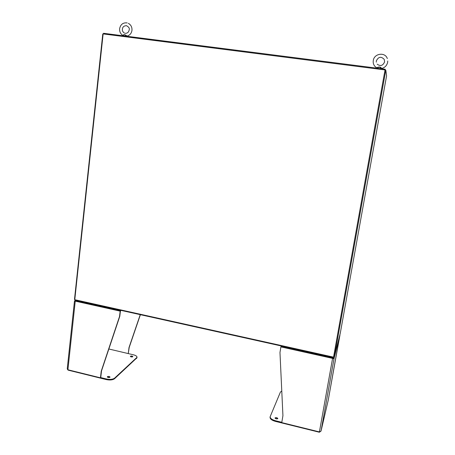 <?xml version="1.0" encoding="UTF-8"?>
<svg xmlns="http://www.w3.org/2000/svg" width="455" height="455" viewBox="0 0 455 455"><rect width="100%" height="100%" fill="white"/><g stroke="black" fill="none" stroke-linecap="round" stroke-linejoin="round"><path stroke-width="0.68" d="M333.532 357.135L74.785 299.703L103.131 33.915L385.021 69.933L333.532 357.135L385.027 69.99L333.595 356.896L334.306 357.056L385.806 70.093L386.585 75.831L340.272 333.225L334.306 357.056M385.021 69.933L385.806 70.093M340.272 333.214L386.585 75.831M74.808 299.475L74.489 299.407L102.773 33.92L103.126 33.966M385.283 70.025L385.021 69.194L103.621 33.3L103.484 33.96L103.541 33.3M75.058 299.765L75.018 300.163L333.475 357.567L333.64 356.908M333.475 357.567L333.595 356.896M103.075 34.415L102.625 35.348L102.051 40.717L102.398 40.762M281.15 345.942L332.759 357.471L332.633 358.142L333.287 358.631M281.116 346.005L281.008 346.659L332.633 358.142L280.9 346.886L279.973 352.494L282.93 415.665L281.764 422.61L319.41 431.909L321.048 430.993L333.993 358.881L332.577 358.381L333.993 358.881L339.936 335.096L328.169 400.497L321.037 431.056L319.37 432.244L275.366 421.364C271.828 420.34 270.06 418.992 270.054 417.315L270.151 416.729M332.77 357.408L333.993 358.881M339.936 334.573L328.169 400.491L321.037 431.056M281.781 391.055L280.428 392.039L270.156 416.689C270.162 418.361 271.936 419.709 275.468 420.733L275.366 421.364M281.816 422.297L275.468 420.733M277.834 418.6L277.846 418.549C277.135 417.582 276.208 417.372 275.059 417.917L275.042 417.974C275.758 418.936 276.685 419.146 277.834 418.6M277.607 418.822L275.178 418.327M319.37 432.244L319.427 431.909M319.41 431.909L332.577 358.381L280.9 346.886M120.569 310.282L75.604 300.351L74.91 300.419L74.58 301.164L75.172 301.096M75.684 300.311L75.536 300.977L120.427 310.958L75.536 300.977L74.58 301.164M120.501 310.327L119.79 316.322L101.499 370.973L100.731 377.582L106.424 378.987C110.047 379.703 112.772 379.419 114.609 378.139L137.012 357.306C137.04 356.271 135.857 355.44 133.469 354.815L108.853 348.996L128.259 353.586L129.004 347.557L140.248 314.65M121.206 310.418L120.171 311.135L119.528 316.504L101.232 371.2L100.464 377.815L67.909 369.773L67.249 368.789L74.455 301.159M140.396 314.684L129.226 347.37L128.259 353.586M114.609 378.139L114.535 378.736C112.703 380.022 109.974 380.306 106.356 379.595L68.148 370.148L67.488 369.443M136.955 357.772L114.535 378.736M107.494 377.184L109.786 377.371M130.551 356.669L132.564 356.868M107.437 376.672C108.654 376.245 109.513 376.387 110.025 377.104L109.917 377.28C108.7 377.713 107.835 377.57 107.323 376.854L107.437 376.672M130.448 356.214C131.541 355.861 132.337 355.998 132.826 356.623L132.741 356.76C131.649 357.118 130.852 356.982 130.357 356.356L130.448 356.214M68.148 370.148L68.176 369.841M67.909 369.773L75.24 301.142L120.171 311.135M376.99 68.17L376.797 67.858C377.474 67.186 380.42 66.225 381.489 68.278L381.409 68.733M377.167 68.193C378.736 66.8 380.073 66.97 381.176 68.705L381.489 68.278M123.015 35.507L122.964 35.484C123.595 34.267 124.852 34.375 126.735 35.82L127.252 36.013M123.078 35.78L123.078 35.78C123.97 34.432 125.097 34.574 126.462 36.218M103.547 33.966L103.621 33.3M384.89 69.916L385.021 69.194M385.032 69.99L385.169 69.223M136.637 357.931L136.563 358.489M106.424 378.987L106.356 379.595M126.735 35.82L126.484 36.218M137.012 357.306L136.944 357.863M376.797 67.858L375.193 66.68C373.561 64.974 372.929 62.909 373.288 60.498C374.175 53.366 385.214 51.813 387.33 58.581M376.291 62.147L376.319 60.89C378.475 56.665 381.119 56.181 384.265 59.44L384.589 61.92C382.9 65.736 380.425 66.487 377.172 64.178M381.7 68.483C384.907 67.596 386.887 65.537 387.643 62.307L387.757 61.004M119.625 28.682C119.426 31.685 120.541 33.954 122.964 35.484L123.095 35.746M127.019 36.286L127.224 36.053C129.914 35.2 131.495 33.289 131.973 30.32C132.172 27.158 130.96 24.832 128.338 23.341M124.448 33.09C122.81 32.015 122.133 30.695 122.406 29.12C122.651 26.851 124.039 25.713 126.564 25.707C128.867 27.038 129.738 28.432 129.186 29.882C128.697 32.294 127.337 33.431 125.108 33.306M127.201 22.926C123.089 22.449 120.564 24.365 119.625 28.676"/></g></svg>
